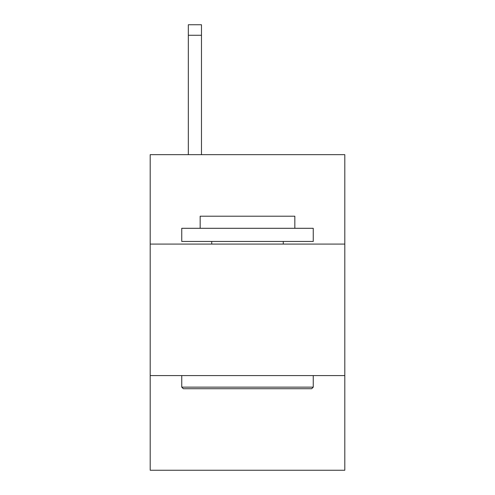 <?xml version="1.0" encoding="UTF-8"?>
<svg xmlns="http://www.w3.org/2000/svg" width="495" height="495" viewBox="0 0 495 495"><rect width="100%" height="100%" fill="white"/><g stroke="black" fill="none" stroke-linecap="round" stroke-linejoin="round"><path stroke-width="0.74" d="M344.805 244.078L344.805 154.663L150.195 154.663L150.195 244.078L344.805 244.078L344.805 470.25L150.195 470.25L150.195 244.078M344.805 375.575L150.195 375.575M183.329 388.724L181.752 387.146L313.248 387.146L311.671 388.724L183.329 388.724M313.248 228.3L313.248 241.449L181.752 241.449L181.752 228.3L313.248 228.3M200.159 228.3L200.159 216.204L294.841 216.204L294.841 228.3M313.248 375.575L313.248 387.146M181.752 375.575L181.752 387.146M283.264 241.449L283.264 244.078M211.736 241.449L211.736 244.078M201.477 154.663L201.477 35.269L188.329 35.269L188.329 24.75L201.477 24.75L201.477 35.269M188.329 154.663L188.329 35.269M201.477 24.75L188.329 24.75"/></g></svg>
